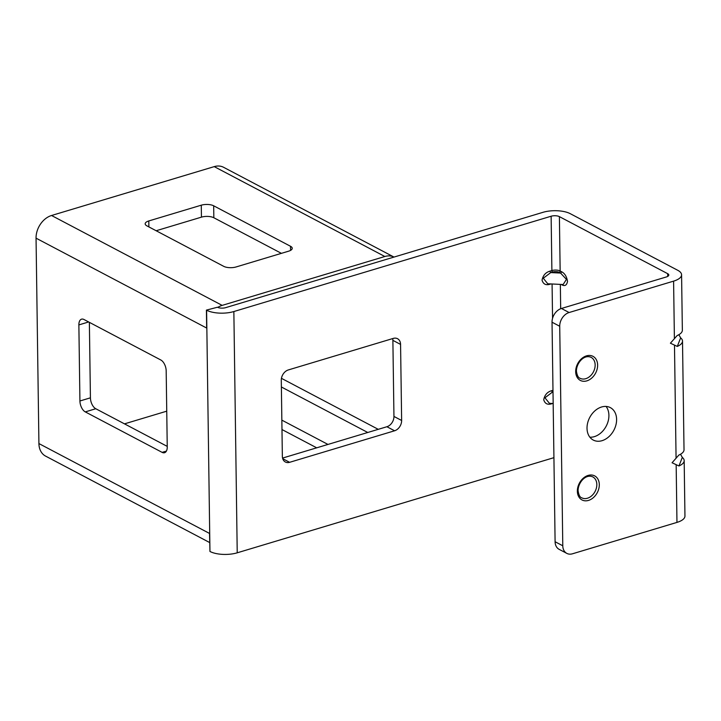 <?xml version="1.0" encoding="UTF-8"?>
<svg xmlns="http://www.w3.org/2000/svg" width="721" height="721" viewBox="0 0 721 721"><rect width="100%" height="100%" fill="white"/><g stroke="black" fill="none" stroke-linecap="round" stroke-linejoin="round"><path stroke-width="1.08" d="M553.926 457.664L237.227 552.809A19.512 7.697 179.2 0 1 209.955 551.466L206.594 310.201A19.512 7.697 -0.8 0 0 233.856 311.544L551.132 216.228A5.912 2.334 179.2 0 1 559.397 216.633L667.664 273.674A5.912 2.334 179.2 0 1 668.809 275.025A5.912 2.334 179.2 0 1 666.384 276.945L561.425 308.48L569.112 312.526A11.824 8.805 117.8 0 0 559.721 326.262L562.786 545.788A11.824 8.805 117.8 0 0 566.814 553.386A11.824 8.805 117.8 0 0 572.483 553.791L676.965 522.401A19.512 7.697 179.2 0 0 684.95 516.056L684.175 460.629A19.512 7.697 -0.8 0 0 682.309 457.411L678.975 465.964A19.512 7.697 -0.8 0 0 684.175 460.629M678.975 465.964L672.071 462.756L678.822 455.095A19.512 7.697 -0.8 0 0 684.022 449.76L682.508 341.087A19.512 7.697 -0.8 0 1 677.298 346.422L670.404 343.205L677.154 335.553A19.512 7.697 -0.8 0 0 682.354 330.218L681.579 274.791A19.512 7.697 -0.8 0 1 673.594 281.136L569.112 312.526M681.579 274.791A19.512 7.697 -0.8 0 0 677.812 270.33L570.239 213.668A19.512 7.697 -0.8 0 0 542.967 212.325L225.7 307.642A5.912 2.334 179.2 0 1 217.436 307.236L206.413 310.111L206.666 328.046L36.05 238.164A19.512 14.528 -62.2 0 1 51.542 215.498L214.236 166.623A19.512 14.528 -62.2 0 1 223.582 167.29L394.008 257.073A19.512 14.528 117.8 0 0 384.852 256.505L222.158 305.38L51.542 215.498M561.136 284.435L561.686 284.723C564.795 286.462 566.742 285.372 567.517 281.451C566.715 276.54 564.705 273.286 561.497 271.682A1.181 0.883 -62.2 0 1 560.559 273.061L559.217 272.349A4.732 1.866 -0.8 0 0 552.601 272.024L550.763 272.574L543.274 278.234L547.753 283.777L563.137 284.534L566.436 279.378L560.559 273.061L550.763 272.574A1.181 0.64 -106.7 0 1 550.051 271.123C545.671 272.349 543.003 275.368 542.048 280.19C543.246 284.209 545.977 285.534 550.231 284.164A1.181 0.64 73.3 0 1 550.249 283.903M552.989 390.286L551.718 390.665A1.181 0.64 -106.7 0 0 552.43 392.116L544.941 397.785L549.42 403.318L553.169 403.508M551.718 390.665C547.338 391.891 544.67 394.919 543.715 399.74C544.923 403.76 547.645 405.085 551.898 403.706A1.181 0.64 73.3 0 1 551.916 403.445M281.289 380.237A8.868 6.606 -62.2 0 1 288.337 369.936L393.296 338.401A8.868 6.606 -62.2 0 1 397.541 338.708A8.868 6.606 -62.2 0 1 400.57 344.404L401.633 420.478A8.868 6.606 -62.2 0 1 394.585 430.779L289.626 462.314A8.868 6.606 -62.2 0 1 285.381 462.008A8.868 6.606 -62.2 0 1 282.353 456.312L281.289 380.237M566.814 553.386L559.135 549.339A11.824 8.805 -62.2 0 1 555.098 541.741L552.034 322.215A11.824 8.805 -62.2 0 1 561.425 308.48M606.064 406.437A18.331 13.645 -62.2 0 1 607.361 423.587A18.331 13.645 -62.2 0 1 594.356 436.638A18.331 13.645 -62.2 0 1 589.868 437.196M209.955 551.466L209.532 533.441L38.916 443.568L36.05 238.164M601.575 406.995A18.331 13.645 -62.2 0 1 610.354 407.626A18.331 13.645 -62.2 0 1 615.941 424.849A18.331 13.645 -62.2 0 1 602.044 440.684A18.331 13.645 -62.2 0 1 593.266 440.062A18.331 13.645 -62.2 0 1 587.678 422.83A18.331 13.645 -62.2 0 1 601.575 406.995M680.534 454.239L682.309 457.411M678.858 334.697L680.642 337.87A19.512 7.697 -0.8 0 1 682.508 341.087M677.298 346.422L680.642 337.87M282.56 458.078L386.907 426.733A8.868 6.606 117.8 0 0 393.945 416.432L401.633 420.478M392.675 338.591A8.868 6.606 117.8 0 1 392.882 340.357L393.945 416.432M89.368 322.35L90.422 397.83A8.868 4.777 -106.7 0 0 95.776 408.735L167.236 446.38M209.658 542.543L45.567 456.096A19.512 14.528 -62.2 0 1 38.916 443.568M217.796 307.398A19.512 14.528 -62.2 0 1 222.158 305.38M124.481 423.858L166.74 411.168M378.246 429.328L281.451 378.336M156.151 230.747L201.447 217.138A8.868 3.497 -0.8 0 1 213.84 217.751L281.406 253.341M213.677 205.8L290.518 246.276A8.868 3.497 179.2 0 1 292.23 248.303A8.868 3.497 179.2 0 1 288.598 251.187L236.118 266.95A8.868 3.497 179.2 0 1 223.717 266.337L146.886 225.862A8.868 3.497 179.2 0 1 145.173 223.834A8.868 3.497 179.2 0 1 148.796 220.95L201.276 205.188A8.868 3.497 179.2 0 1 213.677 205.8L213.84 217.751M162.117 452.364L85.276 411.889A8.868 4.777 73.3 0 1 79.923 400.984L78.868 324.91A8.868 4.777 73.3 0 1 81.554 319.169A8.868 4.777 73.3 0 1 83.987 319.511L160.828 359.995A8.868 4.777 73.3 0 1 166.181 370.9L167.245 446.975A8.868 4.777 73.3 0 1 164.559 452.716A8.868 4.777 73.3 0 1 162.117 452.364L166.398 451.085M166.398 445.939L167.227 445.686M367.755 432.483L281.388 386.988M595.149 364.952A11.824 8.805 -62.2 0 1 590.066 376.209A11.824 8.805 -62.2 0 1 580.099 378.282C578.278 377.858 577.052 375.461 576.412 371.09C576.394 363.177 583.974 354.056 591.121 357.355A11.824 8.805 -62.2 0 1 595.149 364.952M596.826 484.494A11.824 8.805 -62.2 0 1 591.734 495.76A11.824 8.805 -62.2 0 1 581.766 497.823C579.945 497.4 578.72 495.003 578.08 490.631C578.071 482.728 585.641 473.598 592.788 476.896A11.824 8.805 -62.2 0 1 596.826 484.494M667.664 273.674L667.709 276.404M559.397 216.633L560.154 270.97A5.912 2.334 -0.8 0 0 551.889 270.564L550.051 271.123M561.497 271.682L560.154 270.97A1.181 0.883 -62.2 0 1 559.217 272.349M560.343 284.398L560.677 308.732M552.079 283.993L552.556 318.331M551.132 216.228L551.889 270.564A1.181 0.64 -106.7 0 0 552.601 272.024M553.007 391.945L552.43 392.116L553.016 392.152M551.898 403.706L552.647 403.481M550.231 284.164L550.979 283.939M237.227 552.809L233.856 311.544M562.786 545.788L555.098 541.741M552.034 322.215L559.721 326.262M674.486 345.251L676.073 458.286M673.594 281.136L674.396 338.735M676.163 464.793L676.965 522.401M575.682 371.666A13.6 10.13 -62.2 0 1 586.488 355.868A13.6 10.13 -62.2 0 1 597.628 365.069A13.6 10.13 -62.2 0 1 586.831 380.868A13.6 10.13 -62.2 0 1 575.682 371.666M577.359 491.208A13.6 10.13 -62.2 0 1 588.156 475.418A13.6 10.13 -62.2 0 1 599.304 484.62A13.6 10.13 -62.2 0 1 588.498 500.41A13.6 10.13 -62.2 0 1 577.359 491.208M290.572 250.376L290.518 246.276M201.447 217.138L201.276 205.188M214.236 166.623L384.852 256.505M78.868 324.91L88.647 321.963M79.923 400.984L90.422 397.83M85.276 411.889L95.776 408.735M148.886 226.917L148.796 220.95M316.69 447.822L281.983 429.545M327.974 444.433L281.848 420.136M386.907 426.733L394.585 430.779M282.722 458.673L289.626 462.314M392.882 340.357L400.57 344.404"/></g></svg>
